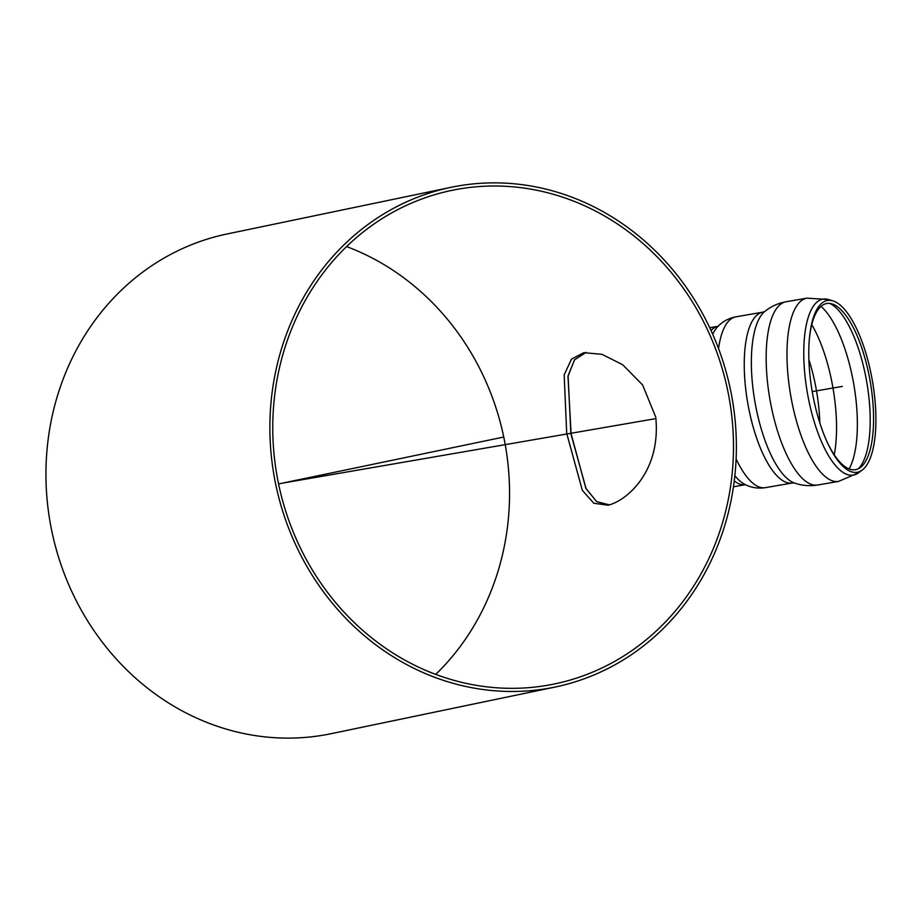 <?xml version="1.0" encoding="UTF-8"?>
<svg xmlns="http://www.w3.org/2000/svg" width="921" height="921" viewBox="0 0 921 921"><rect width="100%" height="100%" fill="white"/><g stroke="black" fill="none" stroke-linecap="round" stroke-linejoin="round"><path stroke-width="1.38" d="M586.067 352.398L574.474 359.881L567.969 376.413L571.17 434.827L586.124 488.821L596.82 501.738L609.472 504.904L596.612 501.6L585.802 488.199L570.813 432.64L568.096 375.71L574.623 359.685L586.067 352.398M655.729 417.063C661.278 470.884 627.282 500.506 608.182 505.203L593.815 503.257L582.348 490.386L566.703 433.365L564.17 374.835L571.504 359.098L583.856 352.685L602.012 354.332L622.665 364.739L642.593 384.932L655.729 417.063M732.621 401.199A255.221 232.242 78.2 0 0 451.083 187.308A255.221 232.242 78.2 0 0 275.759 484.527A255.221 232.242 78.2 0 0 555.167 687.031A255.221 232.242 78.2 0 0 732.621 401.199M276.473 472.703A252.066 229.375 -101.8 0 1 451.727 190.394A252.066 229.375 -101.8 0 1 727.682 390.4A252.066 229.375 -101.8 0 1 554.534 683.946A252.066 229.375 -101.8 0 1 276.473 472.703M435.714 674.402A252.066 229.375 78.2 0 0 503.752 437.038A252.066 229.375 78.2 0 0 346.607 246.575M555.167 687.031L331.238 733.669A255.221 232.242 -101.8 0 1 51.829 531.175A255.221 232.242 -101.8 0 1 227.153 233.957L451.083 187.308M811.942 389.871A87.173 30.554 80.2 0 0 827.035 441.804A87.173 30.554 80.2 0 0 862.206 470.067A87.173 30.554 80.2 0 0 872.452 381.19A87.173 30.554 80.2 0 0 832.987 300.902A87.173 30.554 80.2 0 0 809.329 339.331A87.173 30.554 80.2 0 0 811.942 389.871M826.667 440.998A84.318 29.553 80.2 0 0 860.329 467.534A84.318 29.553 80.2 0 0 870.23 381.57A84.318 29.553 80.2 0 0 832.054 303.918A84.318 29.553 80.2 0 0 809.248 340.217M279.201 483.813L503.131 437.164M282.402 483.145L655.959 418.595M812.23 391.598L842.347 386.394M764.867 311.379C771.061 306.405 778.153 303.193 786.131 301.743A92.975 32.592 80.2 0 0 769.53 397.078A92.975 32.592 80.2 0 0 817.79 484.999C809.789 486.3 802.03 485.655 794.535 483.053L792.382 482.984A86.678 30.381 80.2 0 1 747.392 401.026A86.678 30.381 80.2 0 1 762.864 312.161L764.867 311.379A88.715 31.095 80.2 0 0 754.875 401.51A88.715 31.095 80.2 0 0 794.535 483.053M786.131 301.743L806.946 298.151A92.975 32.592 80.2 0 0 790.356 393.486A92.975 32.592 80.2 0 0 838.617 481.395L817.79 484.999M832.987 300.902L828.555 299.555A89.291 31.291 80.2 0 0 823.57 299.049A89.291 31.291 80.2 0 0 807.003 390.677A89.291 31.291 80.2 0 0 858.499 472.818L838.617 481.395M858.441 468.708A86.436 30.301 80.2 0 0 866.776 382.169A86.436 30.301 80.2 0 0 829.89 303.458M849.116 468.927A89.832 31.487 80.2 0 0 853.802 384.414A89.832 31.487 80.2 0 0 821.025 306.371M834.242 454.79A89.832 31.487 80.2 0 0 811.758 324.687M819.817 422.866A85.906 30.117 80.2 0 0 808.88 359.593M718.541 348.564A86.678 30.381 80.2 0 1 735.856 316.836C728.43 318.309 722.283 321.682 717.447 326.967A82.568 28.942 80.2 0 0 712.739 334.335M734.854 475.639A82.568 28.942 80.2 0 0 744.629 484.285C750.96 487.635 757.879 488.763 765.363 487.658L792.382 482.984M734.244 480.889A80.369 28.171 80.2 0 0 744.882 484.78A80.369 28.171 80.2 0 0 745.446 484.699L733.438 486.772M718.288 326.241L718.069 326.299A80.369 28.171 80.2 0 0 711.058 330.57M736.109 458.9A86.678 30.381 80.2 0 0 765.363 487.658M828.555 299.555L806.946 298.151M862.206 470.067L858.499 472.818M735.856 316.836L762.864 312.161M718.069 326.299L709.734 327.738"/></g></svg>
